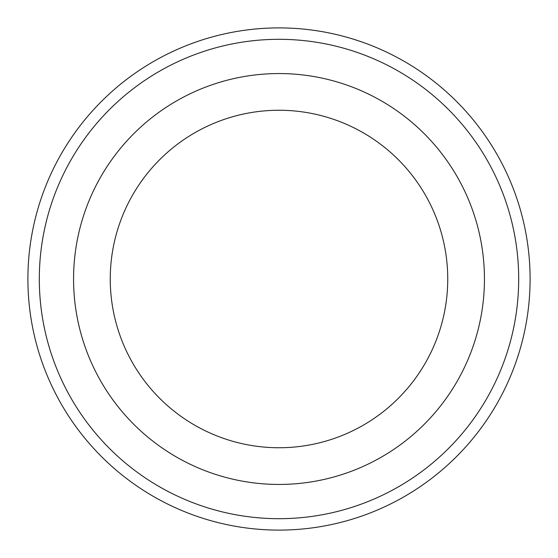 <?xml version="1.0" encoding="UTF-8"?>
<svg xmlns="http://www.w3.org/2000/svg" width="558" height="558" viewBox="0 0 558 558"><rect width="100%" height="100%" fill="white"/><g stroke="black" fill="none" stroke-linecap="round" stroke-linejoin="round"><path stroke-width="0.84" d="M39.311 279A239.689 239.689 0 0 0 398.844 486.576A239.689 239.689 0 0 0 398.844 71.424A239.689 239.689 0 0 0 39.311 279M447.746 279A168.746 168.746 0 0 1 194.63 425.14A168.746 168.746 0 0 1 194.63 132.86A168.746 168.746 0 0 1 447.746 279M484.449 279A205.449 205.449 0 0 1 176.279 456.918A205.449 205.449 0 0 1 176.279 101.082A205.449 205.449 0 0 1 484.449 279M530.1 279A251.1 251.1 0 0 0 279 27.9A251.1 251.1 0 0 0 27.9 279A251.1 251.1 0 0 0 279 530.1A251.1 251.1 0 0 0 530.1 279"/></g></svg>
